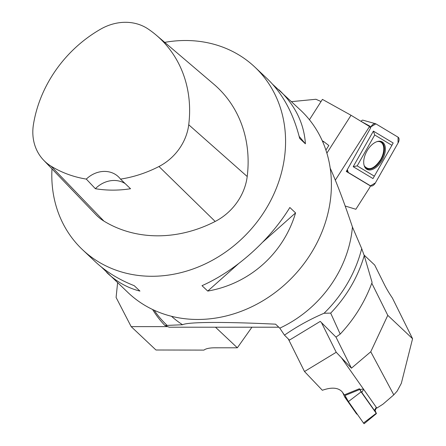 <?xml version="1.0" encoding="UTF-8"?>
<svg xmlns="http://www.w3.org/2000/svg" width="446" height="446" viewBox="0 0 446 446"><rect width="100%" height="100%" fill="white"/><g stroke="black" fill="none" stroke-linecap="round" stroke-linejoin="round"><path stroke-width="0.67" d="M278.789 327.202L169.201 327.208L164.936 325.502L182.57 324.738C187.939 321.906 223.909 321.689 275.583 324.175L279.793 328.144A112.994 97.758 -46.7 0 0 351.766 232.818A112.994 97.758 -46.7 0 0 352.435 227.02C344.423 203.075 337.014 183.44 330.196 168.114M152.582 309.496A124.289 107.531 -46.7 0 0 164.936 325.502M154.154 310.232A122.611 106.076 -46.7 0 0 166.904 325.201M322.274 140.791L323.768 141.633L322.865 142.135M171.504 316.286A112.994 97.758 -46.7 0 0 182.57 324.738M279.793 328.144L284.47 335.147L289.432 340.103L320.256 321.393L335.983 337.109L340.198 334.087L330.681 313.12L324.058 313.254A122.611 106.076 -46.7 0 0 361.695 248.595L352.435 227.02M324.058 313.254C309.898 319.325 296.702 326.623 284.47 335.147M330.681 313.12A124.289 107.531 -46.7 0 0 364.237 255.63L361.695 248.595M340.198 334.087C354.319 319.057 364.956 301.83 372.098 282.407L364.237 255.63M101.331 266.97L128.398 292.938A125.549 108.618 -46.7 0 0 248.974 308.069A125.549 108.618 -46.7 0 0 330.191 201.575A125.549 108.618 -46.7 0 0 300.626 110.223L272.712 84.366M325.898 150.085L328.825 145.496L323.768 141.633M33.428 124.573A121.764 105.345 133.3 0 1 100.69 29.129A49.573 42.888 133.3 0 1 148.1 28.979A121.764 105.345 133.3 0 1 156.373 35.256A121.764 105.345 133.3 0 1 188.73 124.757A49.573 42.888 133.3 0 1 158.971 166.509A121.764 105.345 133.3 0 1 120.504 179.119L130.527 188.742A122.427 105.914 -46.7 0 1 95.366 188.708L86.307 179.091A121.764 105.345 133.3 0 1 51.073 166.174A49.573 42.888 133.3 0 1 43.647 160.198A49.573 42.888 133.3 0 1 33.428 124.573M156.373 35.256L213.846 84.227A125.549 108.618 133.3 0 1 247.207 176.516A53.358 46.161 133.3 0 1 215.178 221.456A125.549 108.618 133.3 0 1 103.924 221.105A53.358 46.161 133.3 0 1 95.929 214.677L43.647 160.198M86.307 179.091A25.11 21.726 133.3 0 1 118.352 176.711A25.11 21.726 133.3 0 1 120.504 179.119M164.725 42.37A125.549 108.618 133.3 0 1 254.805 67.034A125.549 108.618 133.3 0 1 247.731 232.896A125.549 108.618 133.3 0 1 82.582 249.754A125.549 108.618 133.3 0 1 51.981 168.883M207.736 291.076C249.57 283.834 283.522 253.612 295.57 212.898L289.844 207.501C269.618 240.511 235.672 270.728 202.01 285.68L207.736 291.076L238.315 263.859M254.805 67.034L267.316 78.825C282.641 93.532 293.423 113.401 299.673 138.422L305.398 143.818C304.088 123.447 295.269 105.44 278.951 89.791M106.722 272.512C116.713 281.866 127.785 288.055 139.949 291.082L134.224 285.685C118.837 279.62 105.791 271.575 95.093 261.546L82.582 249.754M125.175 183.601A25.11 21.726 -46.7 0 0 95.366 188.708M299.166 136.387L305.398 143.818M295.57 212.898L262.934 241.949M251.94 327.202L237.339 347.796L214.794 347.802A18.832 5.971 8.1 0 0 203.967 350.104L155.961 349.998L131.169 326.628L116.094 297.454L117.605 282.764M237.339 347.796L215.49 327.208M131.169 326.628L167.451 326.623M345.165 206.007L355.863 209.269L369.171 188.418L370.52 185.999L369.996 185.525M369.294 126.904L370.726 127.768L346.302 171.459L370.52 185.999M335.32 180.156L369.539 126.519L351.035 115.274L322.419 99.38L309.429 119.745M291.522 101.638L315.946 99.268L321.042 101.543M351.035 115.274L326.873 153.151M378.66 141.471L378.699 141.471C381.481 141.817 383.136 143.763 383.672 147.308C384.062 151.055 383.097 155.08 380.784 159.384C374.473 168.727 369.037 170.974 364.477 166.129L364.371 165.934M370.988 126.77L361.121 121.39A1.974 1.109 118.9 0 1 362.888 120.18L375.493 123.693A5.023 2.832 -61.1 0 1 375.894 123.865L398.083 137.19A5.023 2.832 -61.1 0 1 398.038 143.015L375.387 182.91A5.023 2.832 -61.1 0 1 370.481 185.815L348.287 172.49L347.334 169.619A5.023 2.832 -61.1 0 0 348.031 172.301A5.023 2.832 -61.1 0 0 348.287 172.49L370.481 185.815L375.387 182.91L398.038 143.015L398.083 137.19L375.894 123.865L370.988 126.77L370.498 127.628L370.988 126.77A5.023 2.832 -61.1 0 1 375.493 123.693M391.911 145.307L393.177 142.993L373.391 131.113L353.199 166.687L372.984 178.567L391.911 145.307L374.724 134.987L357.185 165.879L374.372 176.198M382.138 160.147A15.688 8.848 118.9 0 0 377.511 141.482A15.688 8.848 118.9 0 0 366.802 151.311A15.688 8.848 118.9 0 0 364.176 165.605A15.688 8.848 118.9 0 0 382.138 160.147M353.199 166.687L357.185 165.879M373.391 131.113L374.724 134.987M393.79 394.861L382.936 404.204L376.831 408.096L341.407 357.714L351.437 368.184L370.76 351.766L393.79 394.861L397.174 391.07L401.333 383.348L412.572 338.715L387.78 315.344L370.76 351.766M341.407 357.714L336.223 352.268L304.501 371.524L322.347 390.272C331.679 387 338.297 387.541 342.205 391.9L344.306 394.894L359.42 388.739L361.109 391.872L376.441 413.581L364.131 423.7A5.023 0.407 61.6 0 1 363.501 423.031L348.421 401.59L361.109 391.872M363.462 389.085L359.939 389.469L359.42 388.739M412.572 338.715L392.357 297.945A18.832 2.871 -121.3 0 1 384.279 284.308L374.707 265.063L363.997 254.973M387.78 315.344L371.802 283.221M335.983 337.109L351.437 368.184M336.223 352.268L321.466 322.603M304.501 371.524L288.328 338.999M376.48 407.599L374.947 410.95A4.109 0.334 -118.4 0 1 374.423 410.415L361.778 392.435A4.109 0.334 -118.4 0 1 360.011 389.464M375.119 410.576L376.441 413.581M363.88 422.741L363.501 423.031L348.421 401.59L345.009 395.496A5.023 0.407 61.6 0 0 348.421 401.59M357.541 414.557L356.571 413.899L344.892 397.291L342.673 392.569M345.862 397.208L344.892 397.291M188.73 124.757L247.207 176.516M158.971 166.509L215.178 221.456M51.073 166.174L103.924 221.105M377.165 141.583A15.131 8.53 -61.1 0 1 381.285 159.668A15.131 8.53 -61.1 0 1 364.081 165.26M363.501 423.031L376.19 413.319M345.009 395.496L359.771 389.481M361.778 392.435L363.629 389.319M374.423 410.415L376.273 407.298M364.075 165.243L364.477 166.129M377.149 141.588L378.726 141.477M346.575 170.974L348.031 172.301"/></g></svg>
